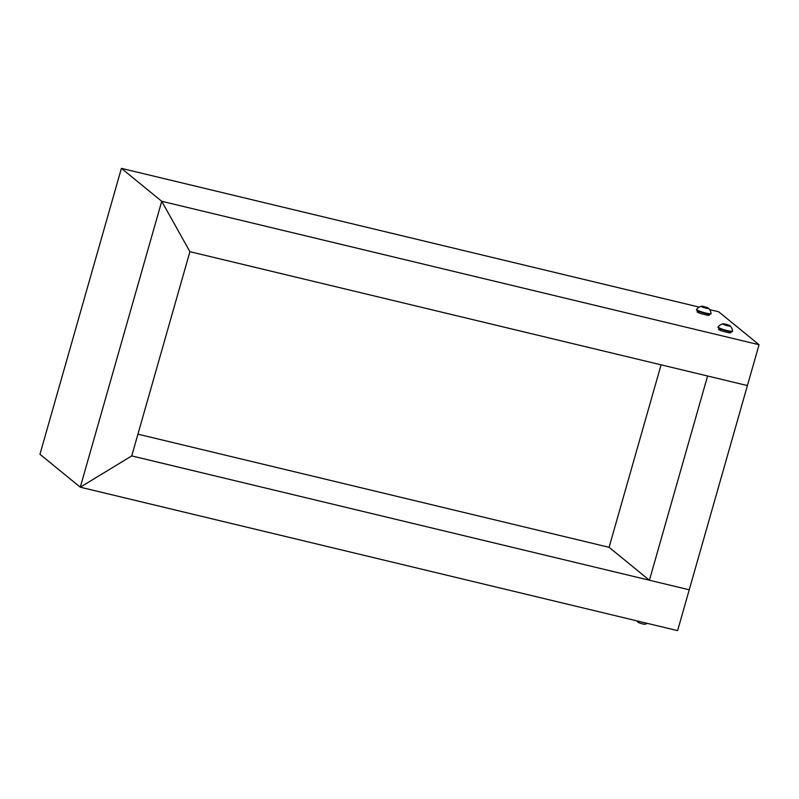 <?xml version="1.0" encoding="UTF-8"?>
<svg xmlns="http://www.w3.org/2000/svg" width="799" height="799" viewBox="0 0 799 799"><rect width="100%" height="100%" fill="white"/><g stroke="black" fill="none" stroke-linecap="round" stroke-linejoin="round"><path stroke-width="1.2" d="M649.417 580.234L689.237 589.792L747.415 385.567L707.594 376.009L649.417 580.234L609.088 547.315L661.073 364.833M39.95 454.271L121.398 168.359L161.728 201.278L80.28 487.19L131.735 455.909L80.28 487.19L39.95 454.271L80.28 487.19L677.602 630.641L689.237 589.792L131.735 455.909L189.912 251.685L747.415 385.567L759.05 344.729L718.72 311.81L709.692 309.642M137.927 434.167L609.088 547.315M720.758 329.448A4.824 0.649 15.9 0 0 718.621 329.388A4.824 0.649 15.9 0 0 724.463 331.695L727.45 332.414A4.824 0.649 15.9 0 0 730.885 332.744A4.824 0.649 15.9 0 0 730.725 332.504A4.824 0.649 15.9 0 0 729.038 331.665M699.245 311.89A4.824 0.649 15.9 0 0 697.108 311.83A4.824 0.649 15.9 0 0 702.96 314.137L705.946 314.856A4.824 0.649 15.9 0 0 709.372 315.186A4.824 0.649 15.9 0 0 709.212 314.946A4.824 0.649 15.9 0 0 707.524 314.107M759.05 344.729L161.728 201.278L121.398 168.359L699.205 307.116M161.728 201.278L189.912 251.685L161.728 201.278M647.35 623.37A7.99 7.99 0 0 1 645.013 624.229A3.745 0.499 -164.1 0 1 639.809 623.07A3.745 0.499 -164.1 0 1 638.041 622.241A7.99 7.99 0 0 1 636.853 620.853M701.532 306.267A7.99 7.99 0 0 0 696.628 309.393A7.501 1.009 15.9 0 0 696.608 309.433L696.498 309.822A7.501 1.009 15.9 0 0 701.372 312.219A7.501 1.009 15.9 0 0 709.582 314.127A7.501 1.009 15.9 0 0 710.92 313.927L711.03 313.548A7.501 1.009 15.9 0 0 711.04 313.498A7.99 7.99 0 0 0 708.513 308.254A3.745 0.499 15.9 0 0 707.085 307.545A3.745 0.499 15.9 0 0 701.532 306.267A3.745 0.499 15.9 0 0 702.89 307.225A3.745 0.499 15.9 0 0 706.985 308.374A3.745 0.499 15.9 0 0 708.513 308.254M696.608 309.433A7.501 1.009 15.9 0 0 699.624 311.171A7.501 1.009 15.9 0 0 709.692 313.737A7.501 1.009 15.9 0 0 711.03 313.548M702.021 306.516L707.954 308.254L702.021 306.516M706.536 308.144L706.716 307.515M703.559 307.335L703.759 306.646M723.045 323.825A7.99 7.99 0 0 0 718.141 326.941A7.501 1.009 15.9 0 0 718.111 326.991L718.001 327.38A7.501 1.009 15.9 0 0 718.171 327.69A7.501 1.009 15.9 0 0 725.862 330.656A7.501 1.009 15.9 0 0 732.433 331.485L732.543 331.106A7.501 1.009 15.9 0 0 732.543 331.046A7.99 7.99 0 0 0 730.016 325.812A3.745 0.499 15.9 0 0 725.722 324.214A3.745 0.499 15.9 0 0 723.045 323.825A3.745 0.499 15.9 0 0 727.27 325.672A3.745 0.499 15.9 0 0 730.016 325.812M718.111 326.991A7.501 1.009 15.9 0 0 718.281 327.3A7.501 1.009 15.9 0 0 726.88 330.496A7.501 1.009 15.9 0 0 732.543 331.106M724.294 324.614L723.654 324.014L725.862 324.344L729.337 325.862L724.294 324.614M725.652 325.063L725.862 324.344M698.955 312.908L699.355 311.5M707.235 315.136L707.604 313.847M728.748 332.694L729.107 331.405M720.468 330.466L720.868 329.058"/></g></svg>
